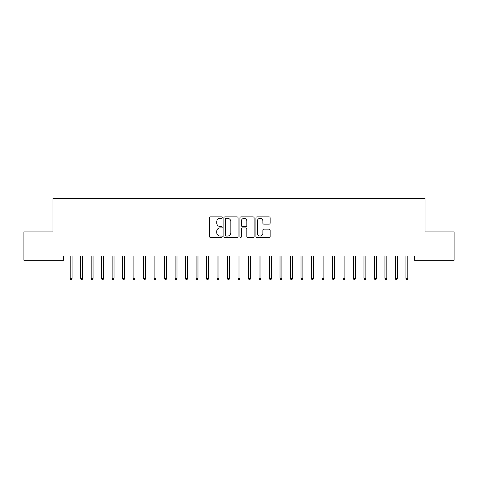 <?xml version="1.0" encoding="UTF-8"?>
<svg xmlns="http://www.w3.org/2000/svg" width="478" height="478" viewBox="0 0 478 478"><rect width="100%" height="100%" fill="white"/><g stroke="black" fill="none" stroke-linecap="round" stroke-linejoin="round"><path stroke-width="0.72" d="M222.21 217.609A0.723 0.723 0 0 0 221.493 216.887L210.547 216.887A1.028 1.028 0 0 0 209.519 217.914L209.519 236.455A1.028 1.028 0 0 0 210.547 237.482L221.493 237.482A0.723 0.723 0 0 0 222.21 236.765A0.723 0.723 0 0 0 221.493 236.042L220.077 236.042A3.298 3.298 0 0 1 216.779 232.744L216.779 231.203A3.298 3.298 0 0 1 220.077 227.904L221.493 227.904A0.723 0.723 0 0 0 222.21 227.187A0.723 0.723 0 0 0 221.493 226.464L220.077 226.464A3.298 3.298 0 0 1 216.779 223.166L216.779 221.625A3.298 3.298 0 0 1 220.077 218.327L221.493 218.327A0.723 0.723 0 0 0 222.21 217.609M269.102 224.146A1.028 1.028 0 0 0 270.13 223.118L270.13 217.914A1.028 1.028 0 0 0 269.102 216.887L256.949 216.887A1.028 1.028 0 0 0 255.915 217.914L255.915 236.455A1.028 1.028 0 0 0 256.949 237.482L269.102 237.482A1.028 1.028 0 0 0 270.13 236.455L270.13 230.175A1.028 1.028 0 0 0 269.102 229.141L263.898 229.141A1.028 1.028 0 0 0 262.87 230.175L262.87 233.288A2.754 2.754 0 0 1 260.116 236.042A2.754 2.754 0 0 1 257.361 233.288L257.361 221.081A2.754 2.754 0 0 1 260.116 218.327A2.754 2.754 0 0 1 262.87 221.081L262.87 223.118A1.028 1.028 0 0 0 263.898 224.146L269.102 224.146M414.546 256.041L63.455 256.041L63.455 260.235L23.9 260.235L23.9 231.908L52.962 231.908L52.962 198.328L425.038 198.328L425.038 231.908L454.1 231.908L454.1 260.235L414.546 260.235L414.546 256.041M238.098 217.914A1.028 1.028 0 0 0 237.07 216.887L224.917 216.887A1.028 1.028 0 0 0 223.883 217.914L223.883 236.455A1.028 1.028 0 0 0 224.917 237.482L237.07 237.482A1.028 1.028 0 0 0 238.098 236.455L238.098 217.914M240.93 216.887L253.083 216.887A1.028 1.028 0 0 1 254.117 217.914L254.117 236.455A1.028 1.028 0 0 1 253.083 237.482L247.885 237.482A1.028 1.028 0 0 1 246.851 236.455L246.851 228.938A1.028 1.028 0 0 0 245.823 227.904L242.376 227.904A1.028 1.028 0 0 0 241.342 228.938L241.342 236.765A0.723 0.723 0 0 1 240.619 237.482A0.723 0.723 0 0 1 239.902 236.765L239.902 217.914A1.028 1.028 0 0 1 240.93 216.887M226.046 218.327A0.723 0.723 0 0 0 225.329 219.049L225.329 235.319A0.723 0.723 0 0 0 226.046 236.042L227.54 236.042A3.298 3.298 0 0 0 230.838 232.744L230.838 221.625A3.298 3.298 0 0 0 227.54 218.327L226.046 218.327M246.851 221.135A2.754 2.754 0 0 0 244.097 218.38A2.754 2.754 0 0 0 241.342 221.135L241.342 225.437A1.028 1.028 0 0 0 242.376 226.464L245.823 226.464A1.028 1.028 0 0 0 246.851 225.437L246.851 221.135M72.058 278.304L71.64 279.672L70.595 279.672L70.17 278.304L72.058 278.304L72.058 256.041M70.17 278.304L70.17 256.041M82.557 278.304L82.132 279.672L81.087 279.672L80.663 278.304L82.557 278.304L82.557 256.041M80.663 278.304L80.663 256.041M93.049 278.304L92.624 279.672L91.579 279.672L91.161 278.304L93.049 278.304L93.049 256.041M91.161 278.304L91.161 256.041M103.541 278.304L103.123 279.672L102.071 279.672L101.653 278.304L103.541 278.304L103.541 256.041M101.653 278.304L101.653 256.041M114.033 278.304L113.615 279.672L112.563 279.672L112.145 278.304L114.033 278.304L114.033 256.041M112.145 278.304L112.145 256.041M124.525 278.304L124.107 279.672L123.055 279.672L122.637 278.304L124.525 278.304L124.525 256.041M122.637 278.304L122.637 256.041M135.017 278.304L134.599 279.672L133.547 279.672L133.129 278.304L135.017 278.304L135.017 256.041M133.129 278.304L133.129 256.041M145.509 278.304L145.091 279.672L144.039 279.672L143.621 278.304L145.509 278.304L145.509 256.041M143.621 278.304L143.621 256.041M156.001 278.304L155.583 279.672L154.531 279.672L154.113 278.304L156.001 278.304L156.001 256.041M154.113 278.304L154.113 256.041M166.493 278.304L166.075 279.672L165.03 279.672L164.605 278.304L166.493 278.304L166.493 256.041M164.605 278.304L164.605 256.041M176.985 278.304L176.567 279.672L175.522 279.672L175.097 278.304L176.985 278.304L176.985 256.041M175.097 278.304L175.097 256.041M187.484 278.304L187.059 279.672L186.014 279.672L185.589 278.304L187.484 278.304L187.484 256.041M185.589 278.304L185.589 256.041M197.976 278.304L197.551 279.672L196.506 279.672L196.088 278.304L197.976 278.304L197.976 256.041M196.088 278.304L196.088 256.041M208.468 278.304L208.049 279.672L206.998 279.672L206.58 278.304L208.468 278.304L208.468 256.041M206.58 278.304L206.58 256.041M218.96 278.304L218.542 279.672L217.49 279.672L217.072 278.304L218.96 278.304L218.96 256.041M217.072 278.304L217.072 256.041M229.452 278.304L229.034 279.672L227.982 279.672L227.564 278.304L229.452 278.304L229.452 256.041M227.564 278.304L227.564 256.041M239.944 278.304L239.526 279.672L238.474 279.672L238.056 278.304L239.944 278.304L239.944 256.041M238.056 278.304L238.056 256.041M250.436 278.304L250.018 279.672L248.966 279.672L248.548 278.304L250.436 278.304L250.436 256.041M248.548 278.304L248.548 256.041M260.928 278.304L260.51 279.672L259.458 279.672L259.04 278.304L260.928 278.304L260.928 256.041M259.04 278.304L259.04 256.041M271.42 278.304L271.002 279.672L269.951 279.672L269.532 278.304L271.42 278.304L271.42 256.041M269.532 278.304L269.532 256.041M281.912 278.304L281.494 279.672L280.449 279.672L280.024 278.304L281.912 278.304L281.912 256.041M280.024 278.304L280.024 256.041M292.411 278.304L291.986 279.672L290.941 279.672L290.516 278.304L292.411 278.304L292.411 256.041M290.516 278.304L290.516 256.041M302.903 278.304L302.478 279.672L301.433 279.672L301.015 278.304L302.903 278.304L302.903 256.041M301.015 278.304L301.015 256.041M313.395 278.304L312.971 279.672L311.925 279.672L311.507 278.304L313.395 278.304L313.395 256.041M311.507 278.304L311.507 256.041M323.887 278.304L323.469 279.672L322.417 279.672L321.999 278.304L323.887 278.304L323.887 256.041M321.999 278.304L321.999 256.041M334.379 278.304L333.961 279.672L332.909 279.672L332.491 278.304L334.379 278.304L334.379 256.041M332.491 278.304L332.491 256.041M344.871 278.304L344.453 279.672L343.401 279.672L342.983 278.304L344.871 278.304L344.871 256.041M342.983 278.304L342.983 256.041M355.363 278.304L354.945 279.672L353.893 279.672L353.475 278.304L355.363 278.304L355.363 256.041M353.475 278.304L353.475 256.041M365.855 278.304L365.437 279.672L364.385 279.672L363.967 278.304L365.855 278.304L365.855 256.041M363.967 278.304L363.967 256.041M376.347 278.304L375.929 279.672L374.877 279.672L374.459 278.304L376.347 278.304L376.347 256.041M374.459 278.304L374.459 256.041M386.839 278.304L386.421 279.672L385.376 279.672L384.951 278.304L386.839 278.304L386.839 256.041M384.951 278.304L384.951 256.041M397.338 278.304L396.913 279.672L395.868 279.672L395.443 278.304L397.338 278.304L397.338 256.041M395.443 278.304L395.443 256.041M407.83 278.304L407.405 279.672L406.36 279.672L405.942 278.304L407.83 278.304L407.83 256.041M405.942 278.304L405.942 256.041"/></g></svg>

